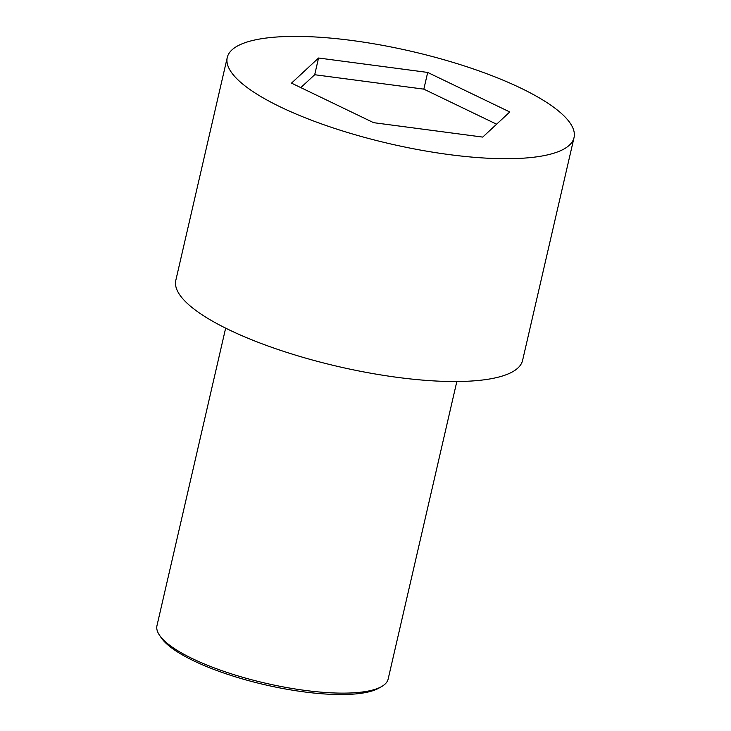 <?xml version="1.0" encoding="UTF-8"?>
<svg xmlns="http://www.w3.org/2000/svg" width="731" height="731" viewBox="0 0 731 731"><rect width="100%" height="100%" fill="white"/><g stroke="black" fill="none" stroke-linecap="round" stroke-linejoin="round"><path stroke-width="1.1" d="M449.218 154.597A177.953 47.451 13 0 0 574.036 137.583A177.953 47.451 13 0 0 411.325 51.316A177.953 47.451 13 0 0 227.259 57.521A177.953 47.451 13 0 0 449.218 154.597M291.514 83.133L318.552 58.014L427.69 72.433L509.781 111.971L482.734 137.09L373.596 122.671L291.514 83.133M227.259 57.521L175.815 280.339A177.953 47.451 13 0 0 397.774 377.415A177.953 47.451 13 0 0 522.592 360.392L574.036 137.583M300.816 87.61L314.695 74.726L423.834 89.145L427.69 72.433M423.834 89.145L496.614 124.206M314.695 74.726L318.552 58.014M456.838 381.518L388.152 679.044A118.632 31.634 -167 0 1 381.673 686.528A118.632 31.634 -167 0 1 304.937 690.393A118.632 31.634 -167 0 1 159.513 635.239A118.632 31.634 -167 0 1 156.964 625.672L225.651 328.146M381.673 686.528L378.969 688.081A116.256 31.004 -167 0 1 265.07 684.792A116.256 31.004 -167 0 1 161.259 637.816L159.513 635.239"/></g></svg>
